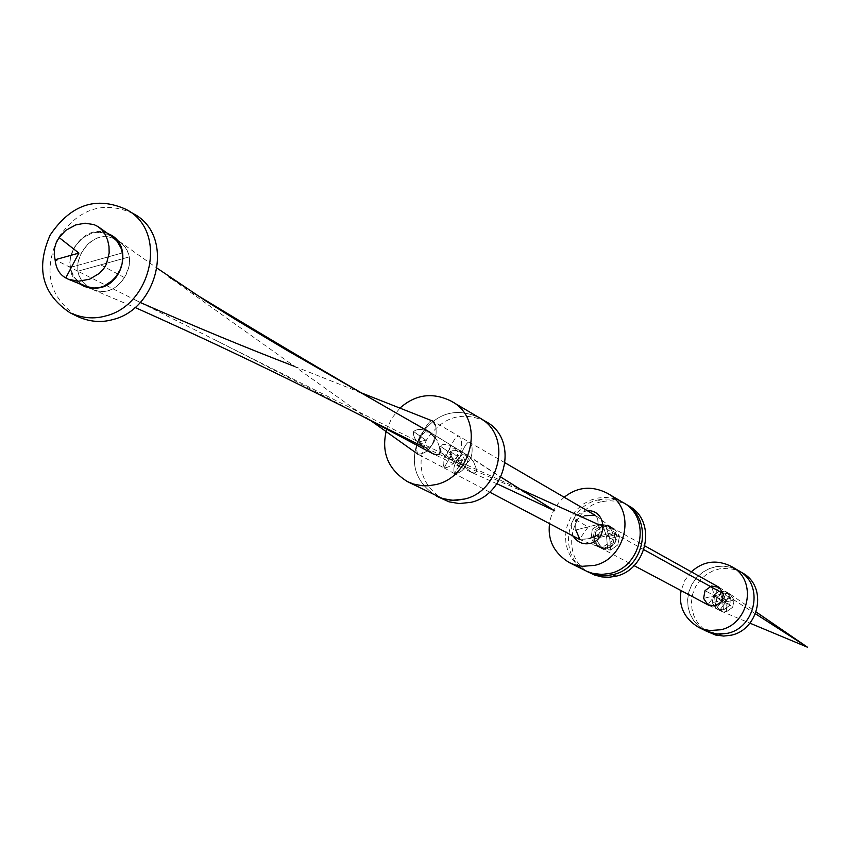 <?xml version="1.0" encoding="UTF-8"?>
<svg xmlns="http://www.w3.org/2000/svg" width="850" height="850" viewBox="0 0 850 850"><rect width="100%" height="100%" fill="white"/><g stroke="black" fill="none" stroke-linecap="round" stroke-linejoin="round"><path stroke-width="0.64" stroke-dasharray="4.25 3.19" d="M741.997 572.688L734.74 569.553L727.175 568.299L719.907 568.778L713.129 570.754L706.467 574.398L700.485 579.7L695.757 586.404L692.707 593.948L691.496 601.673L691.953 608.972L693.887 615.814L697.478 622.455L702.727 628.267L709.336 632.687M738.331 570.531L731.053 567.375L723.456 566.121L716.168 566.61L709.357 568.597L702.674 572.252L696.66 577.586L691.911 584.311L688.851 591.887L687.629 599.643L688.086 606.974L690.03 613.849L693.632 620.511L698.902 626.354L705.532 630.785L698.902 626.354L693.632 620.511L690.03 613.849L688.086 606.974L687.629 599.643L688.851 591.887L691.911 584.311L696.66 577.586L702.674 572.252L709.357 568.597L716.168 566.61L723.456 566.121L731.053 567.375L738.331 570.531M691.337 571.827L684.76 580.497L681.116 590.612M628.192 505.559L622.54 502.871L616.59 501.245L608.653 500.692L601.184 501.776L598.049 499.959C565.42 506.547 557.281 556.771 586.734 571.306M623.889 503.051L616.898 500.214L611.32 499.099L603.723 498.993L598.049 499.959M601.184 501.776C568.979 508.789 559.502 559.502 591.175 573.559M603.171 525.98L598.602 528.286L595.372 532.355L594.129 537.381L594.341 539.952L596.392 544.563L600.227 547.719L602.586 548.537L607.601 548.473L612.181 546.168L615.421 542.087L616.314 539.633L616.441 534.469L614.38 529.869L610.544 526.713L605.678 525.64L603.171 525.98M622.657 502.297L614.497 498.78L605.976 497.399L597.773 498.004L590.112 500.299L582.579 504.475L575.79 510.542L570.414 518.181L566.939 526.777L565.516 535.553L565.983 543.841L568.119 551.607L572.135 559.119L578.011 565.707L585.438 570.679M587.276 510.723C573.58 514.176 568.862 522.622 573.112 536.053M564.134 497.293C555.942 504.369 551.076 513.145 549.536 523.642M485.541 421.409C461.954 410.678 442.287 416.829 426.541 439.864C415.576 464.993 421.09 484.851 443.062 499.439M479.188 417.658C455.483 406.874 435.721 413.068 419.879 436.241C408.861 461.507 414.386 481.472 436.475 496.145L436.475 496.134C414.386 481.472 408.861 461.507 419.879 436.241C435.721 413.068 455.483 406.874 479.188 417.658M399.904 408.117L391.329 418.891L386.102 431.587M133.206 213.573C103.339 200.133 78.104 208.611 57.534 239.009C42.989 271.989 49.555 297.787 77.244 316.37M755.554 613.838L734.039 600.004L729.991 594.076L725.857 601.981L722.936 592.918L716.996 597.221L722.936 592.918L729.938 594.044L725.857 601.981L734.039 600.004L730.416 594.341L722.936 592.918L725.857 601.981L726.729 611.543L732.679 607.251L725.857 601.981L732.679 607.251L734.039 600.004L725.857 601.981L726.729 611.543L719.674 610.385L726.729 611.543L732.679 607.251L734.039 600.004L730.894 598.188L722.585 600.185L726.793 592.163L719.631 590.994L722.585 600.185L723.477 609.907L729.523 605.54L722.585 600.185L729.523 605.54L730.894 598.188L726.793 592.163L722.585 600.185L730.894 598.188L729.523 605.54L723.477 609.907L722.585 600.185L719.631 590.994L713.596 595.351L712.226 602.692L716.316 608.717L723.477 609.907L716.316 608.717L712.226 602.692L713.596 595.351L719.631 590.994L726.793 592.163L730.894 598.188L723.329 593.64L714.542 595.765L711.407 586.022L714.542 595.765L715.477 606.039L714.542 595.765L723.329 593.64M716.996 597.221L715.647 604.446L719.674 610.385L715.647 604.446L716.996 597.221L725.857 601.981L715.647 604.446L725.857 601.981L719.674 610.385L725.857 601.981L716.996 597.221M708.549 605.179L703.577 598.411L705.032 590.644L711.407 586.022L718.686 587.084M643.981 549.748L619.491 536.191L609.726 538.613L606.316 527.765L599.207 532.95L597.55 541.631L603.032 549.153L610.714 550.088L609.726 538.613L619.491 536.191L614.709 529.104L606.316 527.765L609.726 538.613L610.714 550.088L617.833 544.893L619.491 536.191L617.833 544.893L610.714 550.088L602.31 548.728L597.55 541.631L599.207 532.95L606.316 527.765L614.369 528.902L619.491 536.191L616.399 534.48L606.602 536.913L603.181 526.033L596.052 531.239L594.394 539.941L599.165 547.06L607.591 548.42L606.602 536.913L616.399 534.48L611.607 527.372L603.181 526.033L606.602 536.913L607.591 548.42L614.731 543.214L616.399 534.48L614.731 543.214L607.591 548.42L599.165 547.06L594.394 539.941L596.052 531.239L603.181 526.033L612.043 527.648L616.399 534.48L614.794 533.715L593.034 539.112L597.603 546.391L606.093 547.496L613.381 542.481L614.794 533.715L610.799 526.798L601.726 525.342L594.458 530.358L593.034 539.112L614.794 533.715L613.381 542.481L606.093 547.496L597.603 546.391L593.034 539.112L594.458 530.358L601.726 525.342L610.799 526.798L614.794 533.715L612.627 532.653L591.186 537.976L595.489 545.477L604.042 546.242L611.543 541.503L613.084 538.156L613.052 534.129L608.324 525.173L599.749 524.408L592.291 529.157L591.186 537.976L612.627 532.653L613.275 536.881L611.894 540.993L604.042 546.242L595.489 545.477L591.186 537.976L592.291 529.157L599.749 524.408L609.322 525.81L612.627 532.653L598.198 524.408L575.79 529.986L598.198 524.408L597.731 518.234L594.702 515.111L597.593 517.873L598.198 524.408L599.972 529.168L599.972 532.015L598.528 534.597L600.121 530.687L598.198 524.408M584.747 515.801L575.588 519.892L575.79 529.986L575.588 519.892L584.747 515.801L594.702 515.111M596.742 546.114L580.061 539.686L589.22 538.624L579.657 539.506M575.588 519.892L588.253 526.904L579.392 539.346L575.79 529.986M518.139 488.251L458.161 461.157C463.962 446.388 467.967 440.141 470.178 442.446L471.899 446.038C472.972 455.186 470.411 461.518 464.228 465.056L460.264 464.291C453.241 460.243 449.937 456.004 450.362 451.584L453.9 450.213L460.817 451.552L464.206 453.263L468.329 458.543C466.129 467.914 461.561 472.961 454.623 473.694L454.516 473.631C452.519 467.457 455.101 461.125 462.262 454.654L467.967 455.547L469.593 456.811L473.737 462.188L476.085 468.116C477.073 472.324 475.586 473.758 471.654 472.43L458.161 461.157L462.666 459.988L458.161 461.157L471.293 472.26C475.511 473.854 477.105 472.473 476.085 468.116L473.652 462.028L470.156 457.353L467.67 455.356L462.262 454.654C455.101 461.125 452.519 467.457 454.516 473.631L454.601 473.673C461.529 472.993 466.108 467.946 468.329 458.543L463.696 452.944L460.371 451.382L453.73 450.213L450.362 451.584C449.873 455.781 453.007 459.935 459.754 464.058L464.228 465.056C470.411 461.518 472.972 455.186 471.899 446.038L470.135 442.425C467.925 440.204 463.93 446.452 458.161 461.157L446.388 455.398C452.848 440.544 457.226 434.276 459.553 436.581L461.401 440.364C462.368 449.788 459.712 456.312 453.422 459.924L449.151 458.989C442.382 454.793 439.301 450.436 439.928 445.899L443.477 444.327L450.341 445.358L453.741 446.93L458.182 452.37C455.983 462.039 451.308 467.224 444.157 467.946L444.061 467.893C441.713 461.327 444.072 454.644 451.148 447.854L456.493 448.566L459.127 450.702L462.889 455.759L465.566 462.379C466.714 467.149 464.95 468.658 460.286 466.884L446.388 455.398L451.828 454.166L446.388 455.398L460.36 466.916C464.971 468.637 466.703 467.118 465.566 462.379L462.91 455.781L459.17 450.734L456.546 448.598L451.148 447.854C444.072 454.644 441.713 461.327 444.061 467.893L444.189 467.967C451.339 467.192 456.004 461.996 458.182 452.37L453.815 446.973L450.415 445.389L443.509 444.327L439.928 445.899C439.312 450.457 442.404 454.824 449.214 459.011L453.422 459.924C459.712 456.312 462.368 449.788 461.401 440.364L459.584 436.592C457.268 434.212 452.88 440.481 446.388 455.398L418.678 441.957C425.606 425.425 430.483 418.551 433.298 421.324L459.584 436.592M460.36 466.916L433.341 453.942L418.678 441.957L425.786 440.172L418.678 441.957L432.671 453.603M417.722 454.112C415.023 446.569 417.478 439.121 425.085 431.789L430.419 432.48L433.245 434.86L437.229 440.704L439.939 448.471L437.155 440.555L433.064 434.669L430.164 432.331L425.085 431.789C417.403 439.227 414.981 446.696 417.807 454.176C426.211 453.826 431.779 448.386 434.531 437.856L429.611 432.14C422.493 428.814 417.148 428.602 413.589 431.524C412.781 436.953 416.149 442.106 423.683 446.973L428.124 448.035C434.754 444.051 437.272 436.634 435.678 425.797C437.272 436.634 434.754 444.051 428.124 448.035L424.001 447.132C416.298 442.319 412.824 437.112 413.589 431.524C417.361 428.527 422.875 428.836 430.132 432.438L434.531 437.856C431.928 448.184 426.402 453.645 417.977 454.272L444.189 467.967M433.001 421.186C430.132 418.997 425.361 425.924 418.678 441.957L77.839 271.214L100.683 264.849L77.839 271.214L78.954 275.432L81.632 280.511L88.878 287.459L98.239 291.21L103.711 291.561L108.056 290.849L112.136 289.266L117.204 285.94L121.667 281.499L125.311 276.218L129.168 265.859L129.646 259.813L129.072 255.521L127.16 250.378L124.132 245.841L120.19 242.038L115.706 239.211L108.927 236.948L103.264 236.629L97.676 237.798L92.406 240.465L87.646 244.375L82.705 250.58L79.231 257.731L77.754 263.755L77.839 271.214L77.998 262.236L81.122 253.353L87.646 244.375L94.988 238.956L100.438 237.012L107.525 236.736L114.399 238.606L120.679 242.431L125.534 247.669L128.679 254.065L129.646 259.813L128.839 267.378L126.066 274.805L121.667 281.499L115.993 286.886L109.438 290.413L104.656 291.486L98.929 291.327L93.383 289.797L88.878 287.459L81.632 280.511L78.954 275.432L77.839 271.214L70.391 267.41L93.489 260.971L70.391 267.41L71.974 273.275L74.927 278.343L81.356 284.155L74.078 277.153L70.646 268.94L69.923 262.777L70.338 258.113L72.101 252.046L75.055 246.351L70.656 256.572L69.923 262.777L70.391 267.41L55.101 259.749M111.435 236.162L102 232.571L96.188 232.358L91.853 233.155L82.482 238.096L75.055 246.351L82.482 238.096L91.853 233.155L96.188 232.358L102 232.571L111.435 236.162M85.064 286.089L81.356 284.155M108.078 233.739C81.409 220.49 54.4 267.909 80.208 284.091M713.596 595.351L722.585 600.185L712.226 602.692L722.585 600.185L716.316 608.717L722.585 600.185L713.596 595.351M718.994 587.265L714.542 595.765L705.032 590.644L714.542 595.765L703.577 598.411L714.542 595.765L707.901 604.796L714.542 595.765L721.873 601.418L714.542 595.765L718.994 587.265M450.362 451.584L462.666 459.988L454.516 473.631L462.666 459.988L450.362 451.584M439.928 445.899L451.828 454.166L444.061 467.893L451.828 454.166L439.928 445.899M413.589 431.524L425.786 440.172L413.589 431.524M124.483 277.599L100.683 264.849L129.349 256.87L100.683 264.849M122.485 252.886L93.489 260.971L122.485 252.886M720.991 611.076L750.104 623.241M730.416 594.341L756.202 612.032M717.156 609.195L720.513 610.852M726.739 592.131L729.938 594.044M708.974 605.391L717.336 609.28M719.121 587.339L726.909 592.237M599.898 547.485L634.259 565.728M611.267 527.17L645.001 545.987M596.434 545.987L600.504 547.782M609.057 525.619L612.043 527.648M595.999 515.801L609.322 525.81M489.823 492.214L454.623 473.694M505.102 462.846L459.553 436.581M460.264 464.291L523.558 491.714M526.681 493.191C533.237 497.728 494.02 473.344 464.206 453.263M467.967 455.547L500.99 477.158M497.154 483.862L471.654 472.43M471.293 472.26L460.286 466.884M467.67 455.356L456.493 448.566M454.601 473.673L444.157 467.946M463.696 452.944L453.741 446.93M459.754 464.058L449.151 458.989M456.546 448.598L430.419 432.48M453.815 446.973L430.132 432.438M449.214 459.011L424.001 447.132M214.604 339.724C266.794 366.116 314.702 390.915 358.36 414.12M119.085 241.219L157.176 268.239M92.958 289.627L135.299 307.583M136.999 300.847L140.526 302.589M294.769 366.488L358.137 391.606M369.261 419.571L168.959 276.962M171.009 278.375L193.248 292.814M111.562 236.247L118.373 240.741M84.437 285.812L92.321 289.351"/><path stroke-width="1.27" d="M681.116 590.612C678.417 606.199 684.218 618.418 698.509 627.268L707.083 631.508L713.49 633.526L719.982 634.174L727.632 633.271L716.752 634.015L705.532 630.785L715.647 635.046L723.722 636.066L731.34 635.162C759.22 629.489 768.326 586.277 741.997 572.688L731.574 566.536C716.826 559.215 703.418 560.979 691.337 571.827M727.632 633.271C755.618 627.566 764.777 584.173 738.342 570.531C764.777 584.173 755.618 627.566 727.632 633.271M698.509 627.268L703.258 629.191L709.803 630.519L720.768 629.765C748.956 624.006 758.189 580.274 731.563 566.536M586.734 571.306L594.649 575.067L601.874 576.916L609.078 577.246L615.867 576.236C647.201 569.659 657.688 520.742 628.192 505.559L623.889 503.051M615.867 576.236L612.754 574.653C645.107 568.31 653.756 518.787 625.133 503.752M587.998 571.965L594.734 574.515L600.068 575.503L605.508 575.684L612.754 574.653M549.536 523.642C547.528 540.26 554.147 553.265 569.404 562.668L587.159 571.487L592.535 573.325L601.641 574.441L610.247 573.367C641.761 566.748 652.301 517.554 622.668 502.297L607.229 493.191C591.727 485.456 577.362 486.816 564.134 497.293M573.112 536.053C577.479 542.428 583.196 544.871 590.272 543.384C608.366 539.58 606.507 509.564 587.276 510.723M569.404 562.668L574.77 564.825L582.176 566.312L594.586 565.378C626.556 558.631 637.287 508.661 607.229 493.191M386.102 431.587C381.331 453.029 388.439 469.699 407.426 481.599L442.446 498.536L452.763 500.289L464.578 499.035L456.832 500.246L450.702 500.161L444.497 499.12L436.475 496.145L449.002 501.829L459.276 503.572L471.027 502.318C506.621 494.583 518.861 438.515 485.541 421.409L451.223 401.158C432.639 391.978 415.533 394.294 399.904 408.117M464.578 499.035C500.353 491.236 512.688 434.849 479.198 417.669C512.688 434.849 500.353 491.236 464.578 499.035M407.426 481.599L413.525 484.054L421.972 485.711L428.241 485.786L436.156 484.532C472.759 476.499 485.446 418.71 451.223 401.158M69.955 312.726C82.099 318.24 94.031 319.303 105.751 315.924C151.629 305.001 168.587 231.03 126.193 209.429C96.199 195.946 70.869 204.478 50.193 235.014C35.572 268.154 42.16 294.058 69.955 312.726L77.244 316.37C89.335 321.863 101.214 322.926 112.88 319.558C158.578 308.699 175.44 235.078 133.206 213.573M750.104 623.241L807.5 647.222L755.554 613.838M645.001 545.987L718.994 587.265L723.329 593.64L719.121 587.339L711.407 586.022L705.032 590.644L703.577 598.411L707.901 604.796L715.477 606.039L721.873 601.418L723.329 593.64L721.873 601.418L715.477 606.039L708.549 605.179L634.259 565.728M723.329 593.64L643.981 549.748M594.702 515.111L584.747 515.801M575.79 529.986L580.061 539.686M589.22 538.624L598.528 534.597L589.22 538.624M489.823 492.214L579.392 539.346M598.198 524.408L518.139 488.251M433.298 421.324L435.678 425.797L433.001 421.186L358.137 391.606M417.977 454.272L369.261 419.571M358.36 414.12L432.671 453.603C438.664 456.121 441.086 454.41 439.939 448.471C441.022 454.134 438.823 455.961 433.341 453.942M81.356 284.155L87.805 287.066L93.723 288.054L99.748 287.555L105.156 285.674L110.394 282.37L115.993 276.696L120.105 269.758L122.113 263.67L122.814 255.914L121.348 248.583L116.96 241.028L111.435 236.162L116.365 240.359L119.637 244.896L121.837 250.091L122.814 255.914L122.113 263.67L120.105 269.758L116.939 275.389L112.774 280.277L103.774 286.291L98.653 287.767L94.021 288.065L86.137 286.514L68.468 279.278L78.529 281.244L89.622 279.193L99.461 273.307L103.881 268.451L106.356 264.212L109.161 253.024L108.991 246.373L107.642 240.146L105.23 234.536L101.798 229.787L97.963 226.567L94.01 224.613L85.043 223.21L75.682 224.921L65.748 230.393L59.075 237.511L78.891 253.087L65.779 277.939L68.468 279.278M59.075 237.511L56.026 243.217L54.644 247.892L54.219 254.532L55.101 259.749L78.891 253.087M55.101 259.749C55.994 268.43 59.553 274.497 65.779 277.939M80.208 284.091L84.394 286.471L90.483 288.214L95.115 288.447L100.98 287.523C124.971 281.701 131.909 242.367 108.078 233.739M133.216 213.573L126.204 209.429M756.202 612.032L807.5 647.222M595.553 515.504L505.102 462.846M523.558 491.714L526.681 493.191M500.99 477.158L554.721 510.808L497.154 483.862M157.176 268.239L206.858 301.612L236.512 320.11L286.811 350.232L429.611 432.14M135.299 307.583C269.259 367.359 349.647 410.359 423.683 446.973M140.526 302.589C194.066 326.251 245.48 347.544 294.769 366.488M168.959 276.962L171.009 278.375M193.248 292.814C282.221 346.853 361.197 393.359 430.164 432.331M98.579 226.982L112.211 236.683"/></g></svg>
